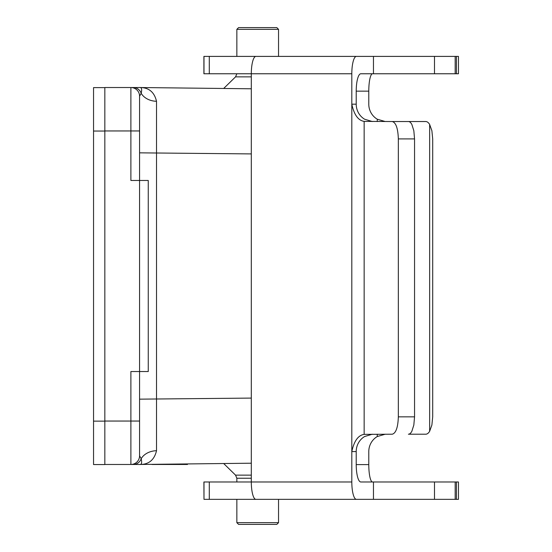 <?xml version="1.0" encoding="UTF-8"?>
<svg xmlns="http://www.w3.org/2000/svg" width="552" height="552" viewBox="0 0 552 552"><rect width="100%" height="100%" fill="white"/><g stroke="black" fill="none" stroke-linecap="round" stroke-linejoin="round"><path stroke-width="0.83" d="M104.832 130.955L104.832 87.526L139.525 87.526A8.687 8.639 90 0 1 139.621 87.526L139.621 87.526C141.602 87.25 142.126 89.182 141.188 93.316L139.573 96.214L139.573 180.463L130.886 180.463L130.886 130.955L104.832 130.955L104.832 421.135L93.543 421.135L93.543 87.616L104.832 87.616L93.543 87.616M139.525 87.526A8.687 8.687 0 0 1 139.621 87.526A8.687 8.687 0 0 0 139.525 87.526L139.525 87.526A8.687 8.687 0 0 1 139.621 87.526L251.305 88.789M251.305 463.211L139.621 464.473C148.695 464.591 154.325 460.002 156.513 450.722A17.367 13.752 0 0 0 141.188 458.684C142.119 462.817 141.602 464.749 139.621 464.473A8.687 8.687 0 0 1 139.525 464.473L104.832 464.473L104.832 421.135M104.832 421.045L130.886 421.045L130.886 371.537L139.573 371.537L139.573 180.463L148.26 180.463L148.26 371.537L139.573 371.537L139.573 455.786L141.188 458.684A8.687 8.356 -90 0 1 133.308 464.473L139.525 464.473A8.687 8.687 0 0 0 139.621 464.473A8.687 8.639 -90 0 1 139.525 464.473A8.687 8.687 0 0 0 139.621 464.473M135.454 464.473L133.308 464.473M139.621 87.526C148.695 87.409 154.325 91.998 156.513 101.278L156.513 450.722M156.513 101.278A17.367 13.752 0 0 1 141.188 93.316A8.687 8.356 90 0 0 133.308 87.526M139.573 130.955L130.886 130.955L130.886 87.526A8.687 8.687 0 0 1 139.573 96.214L139.573 117.493M134.288 464.473L130.886 464.473A8.687 8.687 0 0 0 139.573 455.786A8.687 8.687 0 0 1 130.886 464.473A8.687 8.687 0 0 0 139.573 455.786A8.687 8.687 0 0 1 130.886 464.473L132.646 464.473M289.289 499.346L278.539 499.346L278.539 522.661L236.849 522.661L236.849 499.346M278.539 522.661L276.8 524.4L238.588 524.4L236.849 522.661M236.849 29.339L278.539 29.339L276.8 27.6L238.588 27.6L236.849 29.339L236.849 56.401M278.539 29.339L278.539 56.401L289.289 56.401M104.832 464.556L93.543 464.556L93.543 421.135M398.337 416.836L398.337 138.911L414.552 138.911L413.834 130.727L411.861 124.476A17.367 6.238 -90 0 0 408.39 121.537L425.737 121.537A17.367 7.038 -90 0 1 429.656 124.476L431.892 130.727L432.699 138.911L432.699 416.836L431.892 425.019L429.656 431.271A17.367 7.038 -90 0 1 425.737 434.21L408.39 434.21A17.367 6.238 -90 0 0 411.861 431.271L413.834 425.019L414.552 416.836L398.337 416.836C397.971 427.365 395.95 433.161 392.272 434.21L364.154 434.369C358.207 435.245 354.087 440.986 351.81 451.577L351.81 481.979L251.305 481.979A17.367 4.595 90 0 0 255.9 499.346L356.406 499.346A17.367 4.595 -90 0 1 351.81 481.979M372.538 481.979A17.367 3.754 90 0 1 368.784 464.605L368.784 451.577A17.367 16.96 90 0 1 377.264 436.535L377.264 434.21M456.421 73.768L456.421 56.401L458.457 56.401L458.457 73.768L360.815 73.768A17.367 4.595 90 0 0 356.219 91.142L368.784 91.142L368.784 104.169A17.367 16.96 90 0 0 377.264 119.211L385.241 121.537M368.784 91.142A17.367 3.754 90 0 1 372.538 73.768M203.985 481.979L203.985 499.346L203.902 481.979L251.305 481.979L251.305 73.768L203.902 73.768L203.902 56.401L270.659 56.401M385.241 434.21L377.264 436.535M429.656 431.271L429.656 124.476M351.81 73.768A17.367 4.595 -90 0 1 356.406 56.401L255.9 56.401A17.367 4.595 90 0 0 251.305 73.768L351.81 73.768L351.81 451.577L356.219 451.577L356.219 464.605A17.367 4.595 90 0 0 360.815 481.979L458.457 481.979L458.457 499.346L342.647 499.346M356.219 91.142L356.219 104.169L351.81 104.169C354.087 114.761 358.207 120.502 364.154 121.378L392.272 121.537C395.95 122.585 397.971 128.381 398.337 138.911M364.154 121.378L364.154 434.369M414.552 138.911L414.552 416.836M408.39 121.537L392.272 121.537M372.352 121.537L364.596 119.211A17.367 16.753 90 0 1 356.219 104.169M356.219 451.577A17.367 16.753 90 0 1 364.596 436.535L372.352 434.21M373.462 73.768L373.462 56.401L356.406 56.401M356.406 499.346L373.462 499.346L373.462 481.979M203.985 499.346L278.539 499.346M434.486 481.979L434.486 499.346M209.284 481.979L209.284 499.346M456.421 56.401L373.462 56.401M434.486 73.768L434.486 56.401M209.284 73.768L209.284 56.401M158.3 464.473L187.487 464.473L158.3 464.473M133.819 464.473L134.226 464.473M138.297 464.473L137.641 464.473M137.179 464.473L133.715 464.473M133.501 464.473L136.682 464.473M181.932 464.473L152.007 464.473L181.932 464.473M137.269 464.473L135.426 464.473M131.135 464.473L133.356 464.473M132.232 464.473L133.246 464.473M181.967 464.473L181.194 464.473L181.967 464.473M132.169 464.473L133.853 464.473M137.551 464.473L135.371 464.473M130.886 464.473L137.607 464.473L130.886 464.473L130.886 421.045L139.573 421.045M251.305 153.911L139.573 152.842M251.305 398.089L139.573 399.158M251.305 475.127L235.545 475.127L223.677 463.521M251.305 478.232L236.849 478.232L235.545 475.127M251.305 76.873L235.545 76.873L223.677 88.479M104.832 131.045L93.543 131.045M368.784 464.605L356.219 464.605M377.264 121.537L377.264 119.211M455.179 481.979L455.179 499.346M455.179 73.768L455.179 56.401M236.849 478.232L236.849 481.979M235.545 76.873L236.849 73.768M456.421 481.979L456.421 499.346M203.985 73.768L203.985 56.401"/></g></svg>
